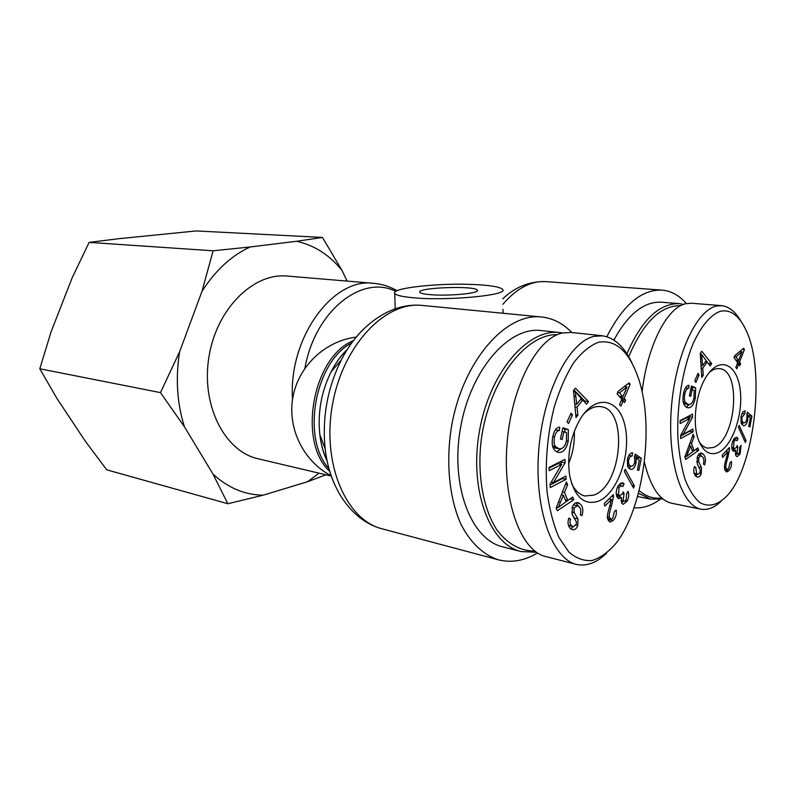 <?xml version="1.0" encoding="UTF-8"?>
<svg xmlns="http://www.w3.org/2000/svg" width="796" height="796" viewBox="0 0 796 796"><rect width="100%" height="100%" fill="white"/><g stroke="black" fill="none" stroke-linecap="round" stroke-linejoin="round"><path stroke-width="1.19" d="M292.51 399.592C288.271 337.912 332.947 277.336 373.593 283.316L287.197 276.063C253.307 272.58 216.373 308.967 208.88 357.265C201.01 405.502 224.82 451.561 258.123 458.775L331.265 476.048M537.519 552.961C524.494 560.772 511.49 563.061 498.515 559.847C483.749 555.13 470.705 543.081 461.133 524.604C449.272 498.604 445.601 462.217 451.621 425.82C463.033 360.896 505.729 312.53 541.598 317.007C552.991 318.251 563.061 323.425 571.817 332.539M429.512 294.59C423.741 294.052 420.507 293.296 419.82 292.311C415.86 287.585 475.52 285.386 477.351 290.192C480.645 293.296 447.531 296.401 429.512 294.59M502.943 309.345L503.142 313.276M412.358 297.674C446.128 301.196 509.261 295.246 502.674 289.455C500.276 286.918 490.515 285.257 473.391 284.5C438.566 282.859 390.508 288.092 394.726 293.435C395.95 295.236 401.821 296.659 412.358 297.674M633.964 507.828C642.72 508.455 651.407 505.669 660.013 499.45M686.351 303.584C679.267 295.406 671.108 290.908 661.884 290.102C641.447 289.406 623.089 304.958 606.821 336.738M661.705 497.968C653.586 499.052 646.053 496.575 639.118 490.525M628.74 356.727C643.218 322.41 660.551 305.385 680.729 305.644M683.664 304.351L679.386 303.654C659.217 303.176 641.725 319.873 626.92 353.762M638.412 493.241L650.82 499.191L662.819 498.913M613.885 340.091C628.143 314.052 643.954 301.415 661.307 302.191L679.386 303.654M735.942 356.867L738.519 360.548L741.952 351.862L735.942 356.867L734.439 356.707M741.952 351.862L739.633 351.613M738.519 360.548L735.922 360.26M736.847 368.787L735.832 367.364L737.663 362.727L734.071 357.633L734.937 355.454L743.623 348.34L744.439 349.534L739.534 361.981L740.628 363.553L739.773 365.732L738.668 364.16L736.847 368.787M738.668 364.16L737.166 363.991M740.628 363.553L737.474 363.195M739.534 361.981L736.937 361.692M744.439 349.534L742.429 349.325M740.19 351.155L739.991 351.653M736.559 360.329L736.35 360.867M738.031 438.407L737.046 440.735L735.822 439.84L734.002 441.352L733.544 447.83L734.589 448.835L736.579 447.163L737.255 445.491L737.852 447.213L736.957 453.372L737.763 454.148L739.434 452.705L739.842 447.103L741.066 445.302L740.111 454.058L737.116 456.695L735.812 455.521L735.703 450.327L733.793 451.511L732.4 450.118C731.265 447.173 731.574 443.77 733.325 439.909L736.539 437.183L738.031 438.407L734.758 437.89M735.703 450.327L732.25 449.8M736.459 453.929L735.643 455.093M733.574 448.675L733.275 449.929M737.852 447.213L736.658 447.014M734.479 438.168L733.902 439.531M745.195 410.925L744.777 413.771L742.041 417.283C741.573 420.169 742.091 421.999 743.613 422.785L743.932 422.865C745.275 422.925 746.23 421.611 746.807 418.945L747.245 412.179L751.941 416.139L749.842 426.895L748.678 426.487L750.369 417.85L747.922 415.711L747.742 420.039C746.897 423.82 745.494 425.731 743.554 425.77L741.126 423.114L741.026 416.935C741.922 412.835 743.315 410.826 745.195 410.925L745.175 410.915M743.275 422.775L741.872 424.666M747.922 415.711L746.877 415.562M751.941 416.139L748.538 415.651L748.439 416.159M746.728 414.139L748.538 415.651M744.777 413.771L742.131 413.403M701.604 354.31L702.56 365.653L706.191 360.678L701.604 354.31L700.321 354.17M702.102 358.638L700.589 358.469M702.56 365.653L701.017 365.473M700.271 353.364L701.813 351.265L711.723 363.692L710.132 365.881L707.236 362.051L702.749 368.18L703.266 375.324L701.764 377.384L700.271 353.364L700.958 354.24M703.266 375.324L701.624 375.115M702.749 368.18L701.177 367.991M707.236 362.051L705.356 361.832M711.723 363.692L708.181 363.314M706.161 360.737L707.216 362.051M707.535 362.449L708.201 363.284M695.624 387.871L695.336 398.159C693.774 404.756 691.326 407.97 687.993 407.791L687.018 407.512C683.296 405.592 682.132 400.876 683.535 393.353C684.709 388.1 686.52 385.423 688.988 385.334L688.769 388.249C686.968 388.368 685.664 390.249 684.849 393.891C684.102 398.129 684.321 400.985 685.495 402.468L688.6 404.597C691.207 404.587 692.998 402.308 693.953 397.761L694.231 390.528L692.142 389.612L690.689 396.398L689.346 395.821L691.455 386.03L695.624 387.871L692.092 387.413L692.341 389.702M692.142 389.612L690.719 389.423M683.635 403.602L688.6 404.597M685.495 402.468L683.207 402.149M688.769 388.249L685.505 387.821M689.117 404.627L686.232 407.094M691.236 387.035L692.092 387.413M699.644 453.471L701.276 455.889M698.729 461.929L701.485 467.64L701.266 473.491C700.371 476.058 699.107 477.262 697.465 477.103L695.903 476.257C693.694 473.988 693.207 470.744 694.43 466.536L695.734 467.451L696.689 473.72L697.933 474.446L699.992 472.565L700.261 470.327L697.187 463.69L697.316 456.974C698.291 454.257 699.654 452.954 701.405 453.073L703.017 453.959C705.525 456.576 706.062 460.237 704.629 464.934L703.375 464.048C704.291 460.814 703.903 458.297 702.221 456.516L700.948 455.8L698.619 457.879L698.729 461.929L696.729 461.58M694.271 473.759L697.933 474.446M695.734 467.451L694.241 467.192M697.177 474.307L695.714 476.078M701.485 467.64L698.938 467.182M686.45 456.625L692.629 451.81L690.63 445.949L686.45 456.625L685.087 456.387M690.63 445.949L689.008 445.67M698.669 450.327L685.724 459.471L684.868 457.004L693.216 434.188L694.102 436.805L691.545 443.541L694.003 450.775L697.853 447.919L698.669 450.327L695.366 449.77M694.003 450.775L692.172 450.466M691.545 443.541L689.893 443.272M694.102 436.805L692.361 436.526M693.764 450.735L692.56 451.581M685.605 456.476L684.868 456.994M693.037 431.86L680.68 438.586L680.57 435.502L689.903 418.378L680.142 423.542L680.043 420.656L692.45 414.129L692.55 417.194L683.257 434.258L692.938 429.024L693.037 431.86L689.525 431.313L680.59 436.148M683.257 434.258L681.406 433.969M692.55 417.194L689.028 416.666L688.232 418.129M689.008 415.94L689.028 416.666M689.903 418.378L686.381 417.85L680.063 421.174M699.087 374.966L695.873 382.468L694.779 380.896L698.002 373.394L699.087 374.966L697.415 374.757M738.429 427.362L739.106 425.353L746.041 440.526L745.374 442.516L738.429 427.362M746.041 440.526L744.34 440.258M729.514 449.362L727.813 457.581C726.161 462.993 725.554 466.356 725.972 467.65L727.166 469.471L728.559 468.764L730.022 462.695L731.415 461.481C731.783 465.342 730.917 468.416 728.847 470.725L726.479 471.968L724.589 469.073C724.012 467.531 724.629 463.74 726.45 457.69L727.922 451.78L722.599 457.421L722.211 455.143L729.395 447.551L729.514 449.362L727.932 449.093M727.922 451.78L725.743 451.412M726.111 469.282L724.997 470.545M720.539 311.216C730.897 309.266 739.524 315.873 746.419 331.017C765.802 372.15 754.111 466.973 727.375 495.43C718.111 505.122 708.957 507.53 699.923 502.654C694.251 497.789 689.326 490.107 685.127 479.6C681.505 467.63 679.097 453.81 677.903 438.138C676.64 405.781 682.431 369.662 692.948 344.081C701.167 325.962 710.878 314.51 720.539 311.216M717.644 452.785C731.872 447.213 743.265 415.293 740.26 390.428C737.643 365.215 721.047 355.931 707.923 374.289C696.371 389.523 691.644 421.79 698.351 439.581C702.908 451.312 709.336 455.72 717.644 452.785M642.044 391.891C647.456 345.613 667.068 307.316 685.903 303.684L691.485 303.236L721.743 305.654L716.251 306.082C695.724 310.798 674.839 357.275 671.257 409.572C667.486 461.7 681.625 505.938 701.087 509.191C707.793 510.286 714.47 507.649 721.116 501.281M701.087 509.221L671.575 503.211C659.426 500.316 650.372 486.645 644.402 462.187M741.016 321.345C735.554 311.823 729.126 306.609 721.743 305.684M709.515 372.23C712.828 369.503 716.092 368.309 719.315 368.647C741.792 369.523 736.3 440.148 713.425 447.442L707.644 448.138C704.46 447.571 701.674 445.521 699.286 441.999M574.404 434.815C574.364 444.865 572.433 454.456 568.613 463.57C572.911 453.242 574.812 442.486 574.314 431.313L574.404 434.815M534.783 551.031C520.465 551.081 507.947 544.185 497.221 530.365C484.038 510.544 477.69 479.122 480.635 445.452C486.475 385.095 523.987 333.703 557.359 334.638M562.563 332.947L559.827 332.559C527.857 328.3 489.759 372.23 479.49 430.845C468.864 489.401 489.47 544.335 521.052 551.548L536.484 552.275M521.052 551.548L502.654 546.822C470.894 539.539 450.078 485.212 460.585 427.432C470.735 369.593 508.863 326.3 541.011 330.559L559.827 332.559M619.457 392.836L622.85 396.836L627.029 386.946L619.457 392.836L617.606 392.577M627.029 386.946L624.313 386.577M622.85 396.836L619.258 396.328M620.91 406.149L619.577 404.597L621.805 399.323L617.089 393.781L618.144 391.294L629.079 382.936L630.143 384.219L624.173 398.398L625.626 400.099L624.581 402.577L623.129 400.876L620.91 406.149M623.129 400.876L621.268 400.607M625.626 400.099L621.984 399.582L621.537 400.647M624.173 398.398L620.582 397.881M630.143 384.219L627.795 383.911M625.775 385.453L625.248 386.707M621.079 396.587L620.542 397.841M624.094 483.898L622.9 486.565L621.467 485.66L619.019 487.431L618.601 494.694L619.815 495.739L622.462 493.769L623.278 491.858L624.074 493.739L623.079 500.664L624.024 501.46L626.223 499.769L626.621 493.49L628.134 491.411C629.198 494.664 628.86 497.938 627.119 501.231L623.178 504.326L621.676 503.132L621.407 497.341L617.825 496.605L617.179 497.311C615.666 494.107 615.975 490.286 618.124 485.868L622.382 482.665L624.094 483.898L620.512 483.192L619.567 485.281M621.407 497.341L618.83 498.764L617.189 497.321M623.079 501.271L621.577 502.953M619.338 495.639L619.069 496.863M624.074 493.739L622.631 493.44M632.114 456.018C630.362 456.188 629.228 457.541 628.711 460.098C628.183 463.342 628.89 465.361 630.84 466.148L631.019 466.187C632.85 466.347 634.113 464.844 634.82 461.68L634.462 456.874L635.218 454.108L641.297 458.257L638.88 470.366L637.387 469.978L639.327 460.257L636.173 458.008L636.044 462.844C634.989 467.322 633.158 469.521 630.551 469.431L627.686 466.655L627.397 459.76C628.462 455.113 630.193 452.795 632.611 452.815L632.114 456.018L628.89 455.441M630.999 466.187L628.8 468.476M636.173 458.008L634.79 457.76M641.297 458.257L637.715 457.62L637.457 458.924M634.8 455.63L637.715 457.62M630.84 466.148L627.606 465.551M575.219 391.572L576.742 404.298L581.319 398.527L575.219 391.572L573.548 391.334M575.966 396.418L573.996 396.129M576.742 404.298L574.742 404M577.906 415.144L576.015 417.542L573.468 390.567L575.418 388.14L588.523 401.652L586.523 404.189L582.692 400.02L577.06 407.134L577.906 415.144L575.757 414.806M577.06 407.134L575.001 406.826M582.692 400.02L580.403 399.682M575.329 404.089L574.812 404.736M588.523 401.652L584.831 401.104L584.304 401.771M573.976 389.94L584.831 401.104M568.344 429.661L568.225 441.253C566.245 449.153 562.971 452.874 558.394 452.417L557.688 452.247C552.812 450.287 551.19 445.034 552.812 436.477C554.195 430.487 556.484 427.382 559.678 427.154L559.469 430.457C557.13 430.676 555.489 432.865 554.523 437.014C553.668 441.83 554.026 445.044 555.588 446.646L559.13 448.795C562.802 449.014 565.24 446.367 566.434 440.875L566.603 432.725L563.876 431.81L562.165 439.521L560.414 438.944L562.891 427.81L568.344 429.661L564.643 429.034L565.09 432.218M563.876 431.81L562.066 431.502M552.752 446.864L559.13 448.795M555.588 446.646L552.533 446.088M559.469 430.457L555.379 429.9M561.09 448.755L556.553 451.76M562.762 428.397L564.643 429.034M576.005 502.744L578.662 506.415M574.234 512.674L577.926 518.893L577.806 525.469C576.602 528.634 574.861 530.046 572.553 529.688L570.951 528.922C568.036 526.524 567.319 522.922 568.802 518.116L570.503 519.062C569.518 522.275 569.986 524.604 571.906 526.027L573.269 526.713L576.135 524.514L576.423 521.987L572.284 514.753L572.284 507.201C573.568 503.878 575.428 502.356 577.856 502.634L579.558 503.46C582.861 506.236 583.647 510.306 581.926 515.659L580.274 514.753C581.378 511.062 580.821 508.276 578.602 506.375L577.239 505.709L573.996 508.137L574.234 512.674L571.608 512.087M568.414 525.29L573.269 526.713M570.503 519.062L568.643 518.644M573.16 526.683L570.752 528.773M577.926 518.893L574.294 518.077M572.105 514.296L574.294 518.067M577.239 505.709L573.458 504.893M558.225 507.51L566.105 501.709L563.369 495.251L558.225 507.51L556.533 507.132M563.369 495.251L561.349 494.823M572.752 497.022L573.866 499.659L570.215 498.873L567.856 500.455L572.752 497.022M573.866 499.659L557.349 510.763L556.175 508.037L566.404 481.879L567.618 484.774L564.483 492.495L567.846 500.455L565.349 499.918M564.483 492.495L562.424 492.067M561.727 493.858L562.205 495.003M567.618 484.774L565.449 484.326M567.846 500.455L566.075 501.649M557.548 507.36L556.255 508.216M566.115 479.282L550.275 487.59L550.046 484.127L561.717 464.307L549.19 470.685L548.981 467.441L564.901 459.382L565.11 462.814L553.509 482.565L565.916 476.098L566.115 479.282L562.444 478.535L550.106 484.983M562.404 477.928L562.444 478.535M553.509 482.565L551.25 482.097M565.11 462.814L561.429 462.118L560.294 464.038M561.369 461.163L561.429 462.118M561.717 464.307L558.026 463.6L549.021 468.157M572.483 414.955L568.523 423.562L567.07 421.85L571.05 413.233L572.483 414.955L570.404 414.626M624.343 471.55L625.159 469.272L634.352 485.789L633.556 488.048L624.343 471.55M634.352 485.789L632.034 485.331M613.477 496.654L611.497 505.938C609.527 512.087 608.821 515.878 609.388 517.3L610.821 519.231L612.721 518.375L614.442 511.5L616.203 510.067C616.761 514.345 615.746 517.838 613.139 520.544L609.915 522.057L607.656 518.972C606.88 517.3 607.577 513.022 609.756 506.147L611.507 499.45L604.821 506.097L604.273 503.579L613.278 494.644L613.477 496.654L611.636 496.266M611.507 499.45L608.97 498.923M610.164 519.082L608.313 520.773M609.676 498.216L609.537 499.042M598.582 342.23C616.273 339.355 629.755 351.991 639.029 380.14C654.889 429.074 642.591 510.127 615.776 543.588C608.184 552.295 600.293 557.936 592.075 560.503C583.876 561.19 576.085 558.324 568.712 551.887L558.981 537.469C553.479 524.763 549.519 509.599 547.091 491.988C544.832 463.411 547.24 434.974 554.315 406.676C559.707 389.353 566.215 374.618 573.856 362.478C581.856 352.19 590.095 345.434 598.582 342.23M598.353 501.231C617.437 493.729 631.318 454.158 625.099 426.397C619.467 398 595.02 393.284 579.548 420.189C570.145 437.621 566.871 456.178 569.727 475.859C574.682 497.172 584.234 505.629 598.353 501.231M576.433 564.404L545.598 556.513C521.042 550.862 502.823 502.176 506.903 445.481C510.733 388.796 536.285 338.559 562.225 333.026L570.901 332.439L602.562 335.773M631.895 362.767C624.173 346.658 614.393 337.683 602.562 335.832L593.985 336.36C568.274 342.32 542.743 393.463 538.653 451.412C534.345 509.241 552.175 558.832 576.423 564.424C586.652 566.563 596.711 562.822 606.602 553.17M583.836 413.811C589.398 408.288 595 405.9 600.632 406.637C628.442 408.845 622.283 485.759 593.836 495.092L584.891 495.988C579.349 494.704 574.911 490.495 571.568 483.351M322.46 237.437L342.001 270.431C329.604 255.028 314.48 245.307 296.629 241.278L322.46 237.437L196.234 230.939L118.425 238.74L89.122 242.392L72.128 277.913L51.193 331.484L39.8 368.767L56.834 398.289L85.262 441.133L106.714 469.819L227.845 503.739L213.029 474.137C228.114 487.928 244.84 494.943 263.207 495.182L227.845 503.739M201.995 291.326L213.109 250.79L250.173 246.969C231.487 255.546 215.437 270.332 201.995 291.326L179.578 351.832C175.438 378.349 177.05 403.333 184.413 426.785L160.474 392.607L179.578 351.832M325.982 474.794L307.515 481.739L319.077 473.162M342.001 270.431L347.096 281.087M250.173 246.969L296.629 241.278M213.029 474.137L184.413 426.785M307.515 481.739L263.207 495.182M160.474 392.607L39.8 368.767M213.109 250.79L89.122 242.392M329.743 471.361C297.216 442.178 312.778 356.528 353.334 340.718M304.938 368.18C314.967 310.818 362.12 274.093 395.781 291.376M327.176 461.173L327.186 461.202C323.445 453.282 320.987 444.387 319.813 434.517C317.574 412.457 321.365 391.503 331.176 371.662C335.733 362.837 341.136 355.394 347.404 349.305L347.374 349.335M351.673 342.947C314.947 361.603 301.037 438.188 328.967 468.685M498.515 559.847L382.229 528.852C346.041 520.096 321.584 463.63 332.519 404.338C343.046 344.976 385.533 300.997 422.338 305.435C391.712 302.181 359.374 324.241 341.215 360.081C327.395 388.11 322.042 417.721 325.166 448.914C326.818 462.864 330.27 475.361 335.524 486.396M363.971 328.718C355.225 337.166 347.633 347.623 341.215 360.081L331.176 371.662C335.882 362.538 341.255 355.125 347.295 349.414M505.609 296.291L502.803 298.749M502.873 304.321C516.664 288.271 531.061 280.709 546.076 281.625L661.884 290.102M740.111 454.058L738.648 453.81M736.957 453.372L735.335 453.103M737.663 447.531L736.489 447.342M733.544 447.83L731.753 447.541M734.002 441.352L732.758 441.153M747.742 420.039L746.588 419.87M743.613 422.785L740.937 422.397M742.041 417.283L740.986 417.134M687.595 404.308L684.062 403.811M684.849 393.891L683.466 393.712M695.336 398.159L693.903 397.96M703.017 453.959L699.754 453.402M696.689 473.72L694.102 473.252M701.266 473.491L699.724 473.212M698.619 457.879L697.117 457.62M688.271 452.128L686.739 451.869M728.847 470.725L725.425 470.118M725.972 467.65L724.45 467.381M727.813 457.581L726.539 457.362M627.119 501.231L625.437 500.883M623.079 500.664L621.009 500.226M623.845 494.107L622.432 493.819M618.601 494.694L616.273 494.216M619.019 487.431L617.497 487.132M636.044 462.844L634.601 462.585M628.711 460.098L627.387 459.849M558.364 448.606L554.663 447.929M554.523 437.014L552.762 436.705M568.225 441.253L566.414 440.934M579.558 503.46L576.095 502.714M571.906 526.027L568.394 525.211M577.806 525.469L575.916 525.032M573.996 508.137L572.105 507.719M560.464 502.346L558.563 501.938M613.139 520.544L609.557 519.748M609.388 517.3L607.428 516.873M611.497 505.938L609.925 505.599M356.21 337.096C325.106 340.967 298.49 366.13 292.898 397.194C287.217 428.238 303.316 461.232 331.176 475.779M373.593 283.316C381.951 284.063 389.781 286.52 397.065 290.709M382.229 528.852C352.28 521.161 329.614 488.953 325.166 448.914L319.813 434.517C321.027 444.725 323.465 453.581 327.126 461.063M541.598 317.007L422.338 305.435M502.803 298.798C515.241 286.888 529.668 281.167 546.076 281.625M477.361 290.769L477.351 290.192M395.194 308.808L394.726 293.435M650.82 499.191L637.526 496.485M735.375 453.75L737.763 454.148M731.862 448.397L734.589 448.835M733.564 439.482L735.822 439.84M740.937 422.427L743.932 422.865M698.052 455.302L700.948 455.8M724.579 469.013L727.166 469.471M621.039 500.843L624.024 501.46M616.383 495.032L619.815 495.739M618.591 485.082L621.467 485.66M627.427 465.521L631.019 466.187M607.567 518.504L610.821 519.231"/></g></svg>

